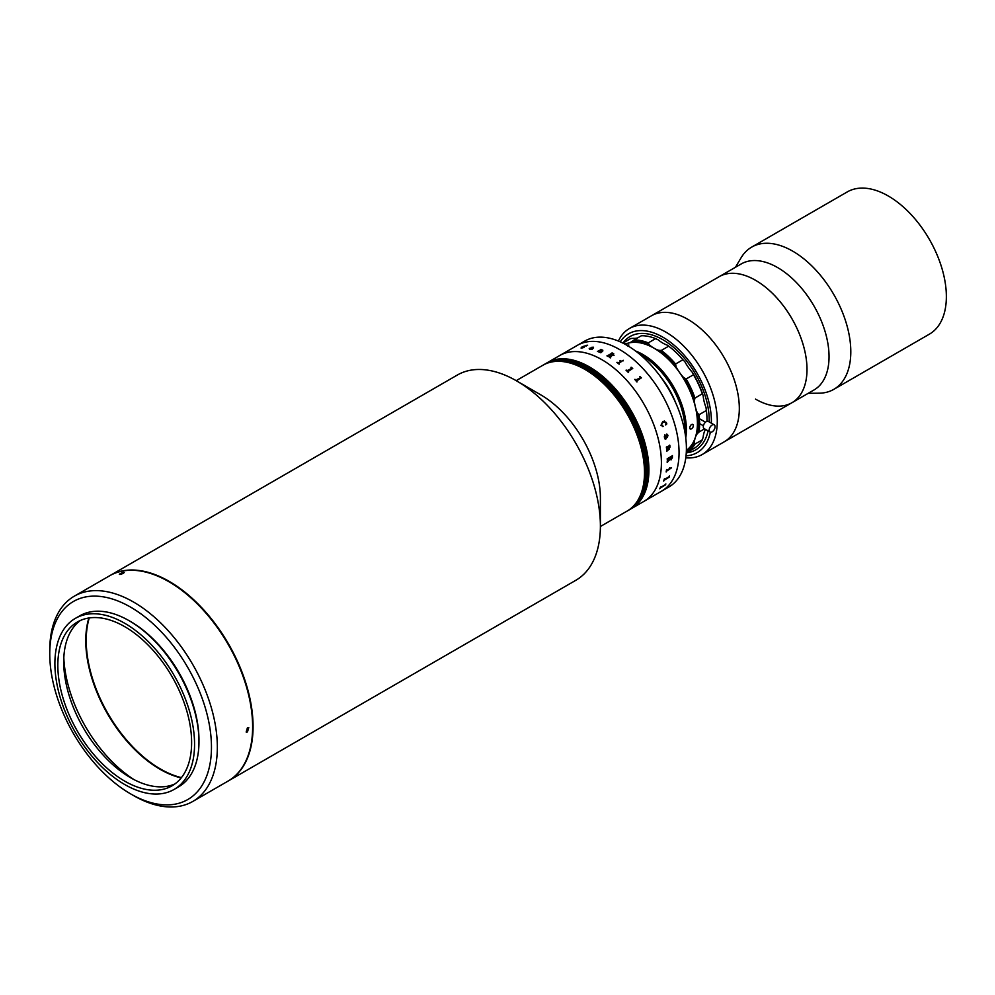 <?xml version="1.0" encoding="UTF-8"?>
<svg xmlns="http://www.w3.org/2000/svg" width="995" height="995" viewBox="0 0 995 995"><rect width="100%" height="100%" fill="white"/><g stroke="black" fill="none" stroke-linecap="round" stroke-linejoin="round"><path stroke-width="1.49" d="M618.405 341.061A72.772 42.014 60 0 1 629.437 328.487L719.161 276.685A72.772 42.014 60 0 1 755.541 280.291A72.772 42.014 60 0 1 803.077 344.419A72.772 42.014 60 0 1 791.92 402.726A72.772 42.014 60 0 1 755.541 399.119M777.592 267.555A72.772 42.014 60 0 1 825.129 331.683A72.772 42.014 60 0 1 813.972 389.99L791.92 402.726A72.772 42.014 60 0 0 803.438 345.638A72.772 42.014 60 0 0 719.161 276.685L741.213 263.949A72.772 42.014 60 0 1 777.592 267.555M735.454 267.282L741.001 257.916A82.125 47.412 60 0 1 751.673 247.108A82.125 47.412 60 0 1 792.741 251.175A82.125 47.412 60 0 1 846.384 323.549A82.125 47.412 60 0 1 833.798 389.356A82.125 47.412 60 0 1 819.109 393.199L808.214 393.323M751.673 247.108L847.23 191.935A82.125 47.412 60 0 1 888.299 196.003A82.125 47.412 60 0 1 941.942 268.376A82.125 47.412 60 0 1 929.355 334.183L833.798 389.356M629.437 328.487A72.772 42.014 60 0 1 690.866 354.058A72.772 42.014 60 0 1 702.209 454.528L724.26 441.792A72.772 42.014 60 0 0 712.918 341.335A72.772 42.014 60 0 0 651.489 315.751A72.772 42.014 60 0 1 735.765 384.704A72.772 42.014 60 0 1 724.26 441.792L791.92 402.726M622.982 343.014A65.496 37.81 60 0 1 630.133 336.484A65.496 37.81 60 0 1 685.418 359.506A65.496 37.81 60 0 1 709.161 421.905A65.496 37.81 60 0 0 662.881 339.73A65.496 37.81 60 0 0 630.133 336.484L630.133 336.484A65.496 37.81 60 0 0 622.982 343.014M686.028 455.797A68.605 39.613 -120 0 0 710.355 432.153M711.363 423.186A68.605 39.613 -120 0 0 686.488 357.901A68.605 39.613 -120 0 0 620.246 341.857M702.209 454.528A72.772 42.014 60 0 1 685.791 457.799M708.092 430.897A65.496 37.81 60 0 1 695.629 449.914A65.496 37.81 60 0 1 686.401 452.849A65.496 37.81 60 0 0 695.629 449.914L695.629 449.914A65.496 37.81 60 0 0 708.092 430.897M622.509 360.775A53.021 30.609 60 0 1 623.156 360.874A53.021 30.609 60 0 0 622.509 360.775L623.268 360.302L622.484 360.75M661.066 377.478A54.053 31.206 60 0 1 675.593 402.639A54.053 31.206 60 0 0 661.066 377.478M631.626 368.001A84.202 48.618 60 0 0 630.954 367.354L631.166 367.242A84.177 48.606 60 0 1 631.502 367.565L632.671 368.374A43.656 25.211 60 0 1 632.683 368.361A84.202 48.618 60 0 1 632.745 368.424L627.857 371.67A84.177 48.606 60 0 1 628.529 372.329L628.318 372.453A84.202 48.618 60 0 0 626.029 370.202L626.241 370.09A84.177 48.606 60 0 1 626.912 370.749L631.663 368.424L626.925 370.737A84.202 48.618 60 0 0 626.241 370.078L626.029 370.202M109.798 575.682A118.504 68.419 60 0 1 110.022 575.558A118.504 68.419 60 0 1 119.636 571.565A118.504 68.419 60 0 1 232.842 651.837A118.504 68.419 60 0 1 228.527 780.814A118.504 68.419 60 0 1 228.303 780.938M110.022 575.558L457.352 375.028A118.504 68.419 60 0 1 466.966 371.035A118.504 68.419 60 0 1 516.604 380.898A118.504 68.419 60 0 1 600.395 526.032A118.504 68.419 60 0 1 575.856 580.284L228.527 780.814M516.194 380.662L542.86 365.264A84.202 48.618 60 0 1 549.688 362.429A84.202 48.618 60 0 1 630.133 419.467A84.202 48.618 60 0 1 627.061 511.107A84.202 48.618 -120 0 0 639.972 443.633A84.202 48.618 -120 0 0 584.96 369.431A84.202 48.618 -120 0 0 542.86 365.264L543.158 365.09A84.202 48.618 -120 0 0 543.009 365.177M516.604 380.898L540.857 394.903A84.202 48.618 60 0 1 600.395 498.022L600.395 526.032M181.426 777.617A104.997 60.62 60 0 1 107.957 713.589A104.997 60.62 60 0 1 89.239 617.945A104.997 60.62 -120 0 0 160.456 769.011A104.997 60.62 -120 0 0 181.426 777.617M627.211 511.02A84.202 48.618 -120 0 0 627.36 510.945A84.202 48.618 -120 0 0 640.27 443.471A84.202 48.618 -120 0 0 585.259 369.269A84.202 48.618 -120 0 0 543.158 365.09L543.444 364.929A84.202 48.618 -120 0 0 543.307 365.016M627.795 510.684A84.202 48.618 -120 0 0 627.944 510.597A84.202 48.618 -120 0 0 640.855 443.123A84.202 48.618 -120 0 0 585.844 368.921A84.202 48.618 -120 0 0 543.743 364.755A84.202 48.618 -120 0 0 543.593 364.842M628.094 510.51A84.202 48.618 -120 0 0 628.243 510.435A84.202 48.618 -120 0 0 641.141 442.962A84.202 48.618 -120 0 0 586.142 368.759A84.202 48.618 -120 0 0 544.041 364.593A84.202 48.618 -120 0 0 543.892 364.667M627.509 510.858A84.202 48.618 -120 0 0 627.646 510.771A84.202 48.618 -120 0 0 640.556 443.297A84.202 48.618 -120 0 0 585.545 369.095A84.202 48.618 -120 0 0 543.444 364.929L544.327 364.419A84.202 48.618 -120 0 0 544.19 364.506M600.395 526.504L627.944 510.597A84.202 48.618 -120 0 0 640.855 443.123A84.202 48.618 -120 0 0 585.844 368.921A84.202 48.618 -120 0 0 543.743 364.755M627.944 510.597L628.243 510.435A84.202 48.618 -120 0 0 641.141 442.962A84.202 48.618 -120 0 0 586.142 368.759A84.202 48.618 -120 0 0 544.041 364.593M628.392 510.348A84.202 48.618 -120 0 0 628.529 510.261A84.202 48.618 -120 0 0 641.439 442.787A84.202 48.618 -120 0 0 586.428 368.585A84.202 48.618 -120 0 0 544.327 364.419L544.626 364.245A84.202 48.618 -120 0 0 544.476 364.332M628.243 510.435L628.529 510.261A84.202 48.618 -120 0 0 641.439 442.787A84.202 48.618 -120 0 0 586.428 368.585A84.202 48.618 -120 0 0 544.327 364.419M628.678 510.174A84.202 48.618 -120 0 0 628.828 510.087A84.202 48.618 -120 0 0 641.738 442.613A84.202 48.618 -120 0 0 586.727 368.424A84.202 48.618 -120 0 0 544.626 364.245L544.924 364.083A84.202 48.618 -120 0 0 544.775 364.158M628.529 510.261L628.828 510.087A84.202 48.618 -120 0 0 641.738 442.613A84.202 48.618 -120 0 0 586.727 368.424A84.202 48.618 -120 0 0 544.626 364.245M628.977 510.012A84.202 48.618 -120 0 0 629.126 509.925A84.202 48.618 -120 0 0 642.024 442.452A84.202 48.618 -120 0 0 587.025 368.249A84.202 48.618 -120 0 0 544.924 364.083L545.21 363.909A84.202 48.618 -120 0 0 545.061 363.996M630.444 509.154A84.202 48.618 -120 0 0 630.594 509.067A84.202 48.618 -120 0 0 643.504 441.606A84.202 48.618 -120 0 0 588.493 367.404A84.202 48.618 -120 0 0 546.392 363.225A84.202 48.618 -120 0 0 546.243 363.312M630.743 508.992A84.202 48.618 -120 0 0 630.88 508.905A84.202 48.618 -120 0 0 643.79 441.432A84.202 48.618 -120 0 0 588.779 367.23A84.202 48.618 -120 0 0 546.678 363.063A84.202 48.618 -120 0 0 546.541 363.15M629.86 509.502A84.202 48.618 -120 0 0 630.009 509.415A84.202 48.618 -120 0 0 642.907 441.942A84.202 48.618 -120 0 0 587.908 367.74A84.202 48.618 -120 0 0 545.807 363.573A84.202 48.618 -120 0 0 545.658 363.648M630.146 509.328A84.202 48.618 -120 0 0 630.295 509.241A84.202 48.618 -120 0 0 643.205 441.768A84.202 48.618 -120 0 0 588.194 367.565A84.202 48.618 -120 0 0 546.093 363.399A84.202 48.618 -120 0 0 545.944 363.486M629.561 509.664A84.202 48.618 -120 0 0 629.711 509.577L630.88 508.905A84.202 48.618 -120 0 0 643.79 441.432A84.202 48.618 -120 0 0 588.779 367.23A84.202 48.618 -120 0 0 546.678 363.063L546.976 362.889A84.202 48.618 -120 0 0 546.827 362.976M631.029 508.818A84.202 48.618 -120 0 0 631.178 508.731A84.202 48.618 -120 0 0 644.088 441.258A84.202 48.618 -120 0 0 589.077 367.055A84.202 48.618 -120 0 0 546.976 362.889L547.275 362.715A84.202 48.618 -120 0 0 547.126 362.802M627.36 510.945A84.202 48.618 -120 0 0 640.27 443.471A84.202 48.618 -120 0 0 585.259 369.269A84.202 48.618 -120 0 0 543.158 365.09M627.646 510.771A84.202 48.618 -120 0 0 640.556 443.297A84.202 48.618 -120 0 0 585.545 369.095A84.202 48.618 -120 0 0 543.444 364.929M629.263 509.838A84.202 48.618 -120 0 0 629.412 509.751A84.202 48.618 -120 0 0 642.322 442.277A84.202 48.618 -120 0 0 587.311 368.075A84.202 48.618 -120 0 0 545.21 363.909L545.509 363.735A84.202 48.618 -120 0 0 545.36 363.822M628.828 510.087L629.711 509.577A84.202 48.618 -120 0 0 642.621 442.103A84.202 48.618 -120 0 0 587.61 367.914A84.202 48.618 -120 0 0 545.509 363.735L546.678 363.063M629.711 509.577A84.202 48.618 -120 0 0 642.621 442.103A84.202 48.618 -120 0 0 587.61 367.914A84.202 48.618 -120 0 0 545.509 363.735M630.009 509.415A84.202 48.618 -120 0 0 642.907 441.942A84.202 48.618 -120 0 0 587.908 367.74A84.202 48.618 -120 0 0 545.807 363.573M629.126 509.925A84.202 48.618 -120 0 0 642.024 442.452A84.202 48.618 -120 0 0 587.025 368.249A84.202 48.618 -120 0 0 544.924 364.083M629.412 509.751A84.202 48.618 -120 0 0 642.322 442.277A84.202 48.618 -120 0 0 587.311 368.075A84.202 48.618 -120 0 0 545.21 363.909M630.88 508.905L631.178 508.731A84.202 48.618 -120 0 0 644.088 441.258A84.202 48.618 -120 0 0 589.077 367.055A84.202 48.618 -120 0 0 546.976 362.889M589.376 366.894A84.202 48.618 -120 0 0 547.275 362.715A84.202 48.618 60 0 1 589.376 366.894A84.202 48.618 60 0 1 644.387 441.096A84.202 48.618 60 0 1 631.477 508.569A84.202 48.618 -120 0 0 644.387 441.096A84.202 48.618 -120 0 0 589.376 366.894M631.327 508.644A84.202 48.618 -120 0 0 631.477 508.569L668.963 486.916A84.202 48.618 60 0 0 681.873 419.442A84.202 48.618 60 0 0 626.862 345.24A84.202 48.618 60 0 0 584.761 341.074L577.411 345.315A84.202 48.618 60 0 1 619.512 349.494A84.202 48.618 60 0 1 674.523 423.696A84.202 48.618 60 0 1 661.613 491.169A84.202 48.618 60 0 0 679.05 452.613A84.202 48.618 60 0 0 642.297 367.876A84.202 48.618 60 0 0 577.411 345.315L559.762 355.501A84.202 48.618 60 0 1 601.863 359.68A84.202 48.618 60 0 1 656.874 433.87A84.202 48.618 60 0 1 643.964 501.343A84.202 48.618 60 0 0 661.414 462.799A84.202 48.618 60 0 0 624.649 378.063A84.202 48.618 60 0 0 559.762 355.501L547.275 362.715M630.295 509.241A84.202 48.618 -120 0 0 643.205 441.768A84.202 48.618 -120 0 0 588.194 367.565A84.202 48.618 -120 0 0 546.093 363.399M630.594 509.067A84.202 48.618 -120 0 0 643.504 441.606A84.202 48.618 -120 0 0 588.493 367.404A84.202 48.618 -120 0 0 546.392 363.225M622.858 343.088A63.406 36.616 60 0 1 623.094 342.952A63.406 36.616 60 0 1 623.43 342.765L630.78 338.511A63.406 36.616 -120 0 0 630.444 338.71A63.406 36.616 -120 0 0 630.096 338.909M637.621 337.902A31.181 18.009 -120 0 1 633.355 338.325L630.78 338.511M632.024 341.459L634.002 339.991A63.406 36.616 60 0 1 648.255 342.877L649.424 344.979A62.374 36.007 -120 0 0 632.024 341.459A31.181 18.009 -120 0 1 631.203 341.994A31.181 18.009 -120 0 1 624.537 343.412A62.374 36.007 -120 0 0 624.002 343.673M648.255 342.877L655.606 338.636A63.406 36.616 -120 0 0 641.365 335.75L634.002 339.991M623.43 342.765L624.537 343.412M649.424 344.979A31.181 18.009 -120 0 0 658.69 350.327L661.327 350.427A63.406 36.616 60 0 1 675.58 363.996L676.09 366.906A62.374 36.007 -120 0 0 658.69 350.327M675.58 363.996L682.931 359.755A63.406 36.616 -120 0 0 668.677 346.173L667.508 345.228A31.181 18.009 -120 0 1 658.255 339.88L655.606 338.636M668.677 346.173L661.327 350.427M706.96 421.333A63.406 36.616 -120 0 0 706.35 410.5L699 414.741A63.406 36.616 60 0 1 699 432.041L704.547 428.845M693.503 448.733A63.406 36.616 -120 0 0 693.851 448.546A63.406 36.616 -120 0 0 702.308 439.827L694.958 444.068A63.406 36.616 60 0 1 686.5 452.787A63.406 36.616 60 0 1 686.264 452.924M702.308 439.827L703.166 437.191A31.181 18.009 -120 0 1 705.53 429.417M666.899 449.491A84.202 48.618 60 0 1 666.924 449.678L669.884 447.563L669.013 446.668L666.762 448.347A84.202 48.618 60 0 1 666.787 448.534L666.575 448.658A84.202 48.618 60 0 0 666.364 447.066L666.575 446.942A84.177 48.606 60 0 1 666.588 447.128L669.548 445.573A84.202 48.618 60 0 0 669.511 445.25L669.722 445.126A84.177 48.606 60 0 1 669.747 445.399L669.983 446.021A84.177 48.606 60 0 1 669.996 446.096L669.137 449.292L667.036 450.872A84.177 48.606 60 0 1 667.048 451.058L666.849 451.17A84.202 48.618 60 0 0 666.687 449.616L666.899 449.491A84.177 48.606 60 0 1 666.911 449.678L666.911 449.64M686.339 451.643A62.374 36.007 -120 0 0 694.336 442.29L694.958 444.068M699 432.041L697.209 433.77A31.181 18.009 -120 0 0 694.336 442.29M697.209 433.77A62.374 36.007 -120 0 0 697.209 412.639L699 414.741M694.958 398.05L702.308 393.809A63.406 36.616 -120 0 0 693.503 374.729L686.152 378.971A63.406 36.616 60 0 1 694.958 398.05L694.336 400.823A31.181 18.009 -120 0 0 697.209 412.639M693.503 374.729L692.408 372.416A62.374 36.007 60 0 1 703.166 395.724L702.308 393.809M703.166 395.724A31.181 18.009 -120 0 0 706.027 407.54L706.35 410.5M676.09 366.906A31.181 18.009 -120 0 0 683.59 377.515L686.152 378.971M692.408 372.416A31.181 18.009 -120 0 1 684.921 361.807L682.931 359.755M694.336 400.823A62.374 36.007 -120 0 0 683.59 377.515M625.134 344.282A61.329 35.41 60 0 1 681.401 375.214A61.329 35.41 60 0 1 691.612 445.014A61.329 35.41 60 0 1 686.376 450.349M691.077 429.019C689.249 428.758 689.249 427.377 691.077 424.902L691.948 424.392A2.599 1.505 -60 0 1 692.806 424.455A2.599 1.505 -60 0 1 693.279 426.258A2.599 1.505 -60 0 1 691.948 428.522L691.077 429.019A2.599 1.505 -60 0 1 690.207 428.957A2.599 1.505 -60 0 1 689.672 427.788M626.713 345.165L628.492 345.464L627.621 345.962M626.75 345.178L628.927 345.029M635.594 351.024A61.329 35.41 60 0 1 685.754 437.924M691.948 424.392C693.863 424.716 693.863 426.084 691.948 428.522M684.883 432.054A60.297 34.813 -120 0 0 640.233 354.717M714.211 424.828L708.328 421.432A4.154 2.4 120 0 0 706.251 421.631A4.154 2.4 120 0 0 703.527 425.3A4.154 2.4 120 0 0 704.174 428.634L710.044 432.029A4.154 2.4 120 0 0 712.134 431.818A4.154 2.4 120 0 0 714.845 428.161A4.154 2.4 120 0 0 714.211 424.828A4.154 2.4 120 0 0 712.134 425.027A4.154 2.4 120 0 0 709.41 428.696A4.154 2.4 120 0 0 710.044 432.029M618.256 362.876L620.681 361.471L618.256 362.864M616.888 362.416L617.099 362.292A84.177 48.606 60 0 1 617.746 362.802A84.202 48.618 60 0 0 617.099 362.292L616.9 362.429A84.202 48.618 60 0 1 619.139 364.17L619.35 364.046A84.177 48.606 60 0 0 618.716 363.561A84.202 48.618 60 0 1 619.35 364.046M618.679 363.2L621.8 361.384A84.177 48.606 60 0 0 621.738 361.359L620.544 360.725A84.177 48.606 60 0 0 620.246 360.488A84.202 48.618 60 0 1 620.557 360.712L621.738 361.334A84.202 48.618 60 0 1 621.8 361.384M620.047 360.613L620.034 360.6A84.202 48.618 60 0 1 620.669 361.098M665.555 435.35L664.548 436.73L665.294 437.887L666.75 437.066L665.083 435.437L664.561 436.73L665.307 437.887M665.779 438.957A84.177 48.606 60 0 1 665.817 439.131L664.871 438.882M665.12 438.919L665.779 438.944A84.202 48.618 60 0 1 665.829 439.131L664.896 438.882L664.324 436.793L664.834 434.84L667.297 436.743L667.744 435.437L666.774 434.044L667.943 435.288L667.396 437.29L665.12 438.919M667.732 435.437L666.55 434.554M669.884 447.563L669.026 446.668L666.75 448.335A84.177 48.606 60 0 1 666.774 448.521L666.575 448.646M640.332 377.329A84.202 48.618 60 0 0 639.698 376.583L639.909 376.471A84.177 48.606 60 0 1 640.22 376.831L641.327 377.777A84.177 48.606 60 0 1 641.389 377.839L636.489 381.11A84.177 48.606 60 0 1 637.111 381.881L636.912 381.993A84.202 48.618 60 0 0 634.773 379.431L634.984 379.319A84.177 48.606 60 0 1 635.618 380.065L640.357 377.764L635.618 380.053A84.202 48.618 60 0 0 634.984 379.306L634.773 379.431M665.866 483.968A84.177 48.606 60 0 1 665.73 484.192L665.481 484.851A84.202 48.618 60 0 1 665.444 484.901L660.17 488.072A84.202 48.618 60 0 1 659.822 488.607L659.598 488.732A84.202 48.618 60 0 0 660.755 486.916L660.966 486.791A84.202 48.618 60 0 1 660.63 487.339L665.356 484.615A84.202 48.618 60 0 0 665.68 484.067L665.891 483.943A84.202 48.618 60 0 1 665.742 484.217L665.468 484.839A84.177 48.606 60 0 1 665.431 484.888L660.158 488.06A84.177 48.606 60 0 1 659.809 488.582L659.623 488.694M669.486 475.946A84.177 48.606 60 0 1 669.386 476.244L669.299 477.053A84.202 48.618 60 0 1 669.274 477.115L664.038 480.336A84.202 48.618 60 0 1 663.789 480.971L663.578 481.095A84.202 48.618 60 0 0 664.374 478.906L664.585 478.782A84.202 48.618 60 0 1 664.361 479.441L669.075 476.704A84.202 48.618 60 0 0 669.299 476.058L669.511 475.933A84.202 48.618 60 0 1 669.411 476.257L669.274 477.04A84.177 48.606 60 0 1 669.262 477.103L664.013 480.324A84.177 48.606 60 0 1 663.777 480.958L663.59 481.07M669.274 468.919L669.585 468.471A84.202 48.618 60 0 0 669.685 467.799L669.896 467.675A84.202 48.618 60 0 1 669.859 467.998L669.909 468.906A84.202 48.618 60 0 1 669.896 468.968L666.488 471.195A84.202 48.618 60 0 1 666.364 471.854L666.153 471.978A84.202 48.618 60 0 0 666.538 469.615L666.762 469.491A84.202 48.618 60 0 1 666.65 470.162L669.274 468.919M671.563 467.824L670.779 468.284L671.563 467.824M672.384 455.586A84.177 48.606 60 0 1 672.384 456.444A84.202 48.618 60 0 1 672.396 457.538L671.14 459.877L669.846 459.416L667.421 462.14A84.202 48.618 60 0 1 667.409 462.352L667.197 462.476A84.202 48.618 60 0 0 667.222 461.543L669.822 458.857A84.202 48.618 60 0 0 669.822 458.135L667.471 459.789A84.202 48.618 60 0 1 667.471 459.988L667.247 460.113A84.202 48.618 60 0 0 667.259 459.429A84.202 48.618 60 0 0 667.247 458.546L667.458 458.421A84.202 48.618 60 0 1 667.471 458.62L672.185 455.897A84.202 48.618 60 0 0 672.185 455.698L672.396 455.573A84.202 48.618 60 0 1 672.396 456.456A84.177 48.606 60 0 1 672.371 457.538L671.127 459.864L669.834 459.404L667.396 462.14A84.177 48.606 60 0 1 667.396 462.339L667.197 462.451M599.525 352.23L599.724 352.106A84.177 48.606 60 0 1 599.873 352.18L602.56 350.315L600.831 350.277L598.791 351.733A84.177 48.606 60 0 1 598.915 351.782L598.729 351.894A84.202 48.618 60 0 0 597.46 351.409L597.672 351.285A84.177 48.606 60 0 1 597.821 351.359L600.868 349.705L597.821 351.334A84.202 48.618 60 0 0 597.672 351.285L597.473 351.409M600.806 352.329L600.843 352.591A84.177 48.606 60 0 1 600.98 352.653L600.781 352.765A84.202 48.618 60 0 0 599.5 352.218L599.711 352.093A84.202 48.618 60 0 1 599.873 352.155L602.56 350.29M601.167 350.091L602.821 350.203L602.709 351.235L600.843 352.578A84.202 48.618 60 0 1 600.992 352.64M600.856 349.693A84.202 48.618 60 0 0 600.594 349.593L600.818 349.481A84.177 48.606 60 0 1 601.03 349.568L601.739 349.705A84.177 48.606 60 0 1 601.788 349.718M660.979 425.338L662.769 421.445L666.327 422.465L666.824 423.92L665.63 424.989L666.078 422.489L663.031 422.178L661.215 425.263L663.118 426.445L660.979 425.338M664.834 434.84L666.961 436.942M666.774 434.044L667.956 435.288L665.792 438.944M669.722 445.126A84.202 48.618 60 0 1 669.759 445.399L669.996 446.021A84.202 48.618 60 0 1 670.008 446.108L669.15 449.305L667.048 450.872A84.202 48.618 60 0 1 667.06 451.058L666.849 451.183M581.192 348.225L582.174 346.745L587.61 345.203L582.684 346.72L581.428 348.101L584.028 347.404L581.192 348.225L582.187 346.757L587.622 345.215M589.426 349.121L589.227 348.412L593.157 347.84L591.291 347.367L593.318 347.18L593.567 347.951L591.565 349.108L592.286 349.083A84.202 48.618 60 0 1 592.423 349.121L589.426 349.121L589.227 348.437L593.132 347.33M600.594 349.593L600.818 349.469A84.202 48.618 60 0 1 601.03 349.556L601.739 349.68A84.202 48.618 60 0 1 601.801 349.705L601.129 350.103L602.821 350.19L602.709 351.223M614.027 355.451L611.614 355.563L610.42 357.678A84.202 48.618 60 0 1 610.594 357.79L610.383 357.914A84.202 48.618 60 0 0 609.549 357.392L611.079 355.277A84.177 48.606 60 0 1 611.079 355.29A84.202 48.618 60 0 0 610.457 354.916L608.355 356.421A84.202 48.618 60 0 1 608.517 356.521L608.306 356.645A84.202 48.618 60 0 0 606.95 355.862L607.161 355.737A84.202 48.618 60 0 1 607.336 355.837L612.049 353.113A84.202 48.618 60 0 0 611.875 353.014L612.099 352.889A84.202 48.618 60 0 1 613.803 353.884L613.803 353.897A84.177 48.606 60 0 0 612.099 352.914L611.9 353.026M630.954 367.354L631.166 367.23A84.202 48.618 60 0 1 631.502 367.553L632.683 368.361M627.833 371.247L627.857 371.645A84.202 48.618 60 0 1 628.541 372.329M639.698 376.583L639.922 376.458A84.202 48.618 60 0 1 640.233 376.819L641.34 377.764A84.202 48.618 60 0 1 641.402 377.839M636.489 380.662L636.501 381.097A84.202 48.618 60 0 1 637.123 381.869M664.772 421.619L663.018 422.178L661.202 425.263L663.118 426.158L662.521 426.507M664.262 420.96L666.812 423.92L665.618 424.989M672.172 457.066L670.021 457.998A84.177 48.606 60 0 1 670.021 458.732L671.103 459.267L672.185 457.439A84.202 48.618 60 0 0 672.185 457.066L670.045 458.011A84.202 48.618 60 0 1 670.033 458.745L671.09 459.255M669.809 458.123A84.177 48.606 60 0 1 669.809 458.148L667.446 459.777A84.177 48.606 60 0 1 667.446 459.976L667.247 460.1M666.737 469.503A84.177 48.606 60 0 1 666.638 470.162L666.824 470.312M669.884 467.687A84.177 48.606 60 0 1 669.834 467.986L669.884 468.894A84.177 48.606 60 0 1 669.871 468.956L666.463 471.182A84.177 48.606 60 0 1 666.351 471.841L666.153 471.966M664.561 478.794A84.177 48.606 60 0 1 664.349 479.428L664.486 479.54M581.043 348.001L584.04 347.429M586.329 345.999L586.316 345.315M589.699 349.034L592.61 348.188L589.699 349.034M591.565 349.121L592.286 349.096A84.177 48.606 60 0 1 592.398 349.133M591.241 347.616L593.318 347.205L593.567 347.964M610.681 354.792L610.669 354.805A84.177 48.606 60 0 1 611.303 355.178L613.393 355.14L613.38 353.884A84.202 48.618 60 0 0 613.069 353.698L610.669 354.792A84.202 48.618 60 0 1 611.303 355.165L613.393 355.153L613.38 353.909M606.962 355.874L607.161 355.762A84.177 48.606 60 0 1 607.336 355.862L612.049 353.138M609.549 357.416L611.079 355.29M89.102 617.957A104.997 60.62 -120 0 0 160.307 769.085A104.997 60.62 -120 0 0 181.339 777.717A104.997 60.62 -120 0 1 160.307 769.085A104.997 60.62 -120 0 1 89.102 617.957M247.469 727.656L248.775 727.532L247.469 731.897L246.175 732.034L247.469 727.656M49.75 653.827L49.75 650.432A118.504 68.419 60 0 1 74.289 596.179A118.504 68.419 60 0 1 133.554 602.05A118.504 68.419 60 0 1 210.965 706.475A118.504 68.419 60 0 1 192.806 801.435A118.504 68.419 60 0 1 133.554 795.577A118.504 68.419 60 0 1 133.541 795.565L130.606 793.873A114.35 66.018 -120 0 0 211.462 747.195A114.35 66.018 -120 0 0 130.606 607.137A114.35 66.018 -120 0 0 49.75 653.827A114.35 66.018 -120 0 0 130.606 793.873L133.554 795.577M74.289 596.179L109.574 575.806A118.504 68.419 60 0 1 168.827 581.677A118.504 68.419 60 0 1 246.25 686.102A118.504 68.419 60 0 1 228.079 781.075L192.806 801.435M129.872 621.154A96.677 55.819 60 0 1 130.606 621.564A96.677 55.819 60 0 1 198.963 740.815M120.208 573.593C123.629 572.1 124.686 572.001 123.392 573.307C119.947 574.737 118.89 574.836 120.208 573.593L119.363 574.376M124.213 572.486L123.392 573.307M160.008 769.259A104.997 60.62 60 0 1 88.853 617.994A104.997 60.62 -120 0 0 160.008 769.259A104.997 60.62 -120 0 0 181.19 777.928A104.997 60.62 60 0 1 160.008 769.259M134.188 779.707A104.997 60.62 60 0 1 63.817 657.807M174.871 783.973A94.6 54.613 60 0 1 130.606 777.742L130.606 777.742A94.6 54.613 60 0 1 63.717 661.886A94.6 54.613 60 0 1 80.458 620.432M124.723 781.137A94.6 54.613 60 0 1 62.921 697.781A94.6 54.613 60 0 1 77.423 621.974A94.6 54.613 60 0 1 124.723 626.663A94.6 54.613 60 0 1 186.525 710.02A94.6 54.613 60 0 1 172.023 785.826A94.6 54.613 60 0 1 124.723 781.137M124.723 623.268A98.754 57.014 60 0 1 189.249 710.293A98.754 57.014 60 0 1 174.1 789.433A98.754 57.014 60 0 1 124.723 784.533A98.754 57.014 60 0 1 60.21 697.507A98.754 57.014 60 0 1 75.346 618.38A98.754 57.014 60 0 1 124.723 623.268M75.346 618.38L79.762 615.83A98.754 57.014 60 0 1 129.139 620.718A98.754 57.014 60 0 1 193.652 707.743A98.754 57.014 60 0 1 178.515 786.883L174.1 789.433M88.978 617.982A104.997 60.62 -120 0 0 160.158 769.172A104.997 60.62 -120 0 0 181.264 777.829A104.997 60.62 -120 0 1 160.158 769.172A104.997 60.62 -120 0 1 88.978 617.982M623.094 342.952L630.444 338.71M686.5 452.787L693.851 448.546M699.423 418.696L705.492 422.191M699.634 423.609L703.403 425.798"/></g></svg>
